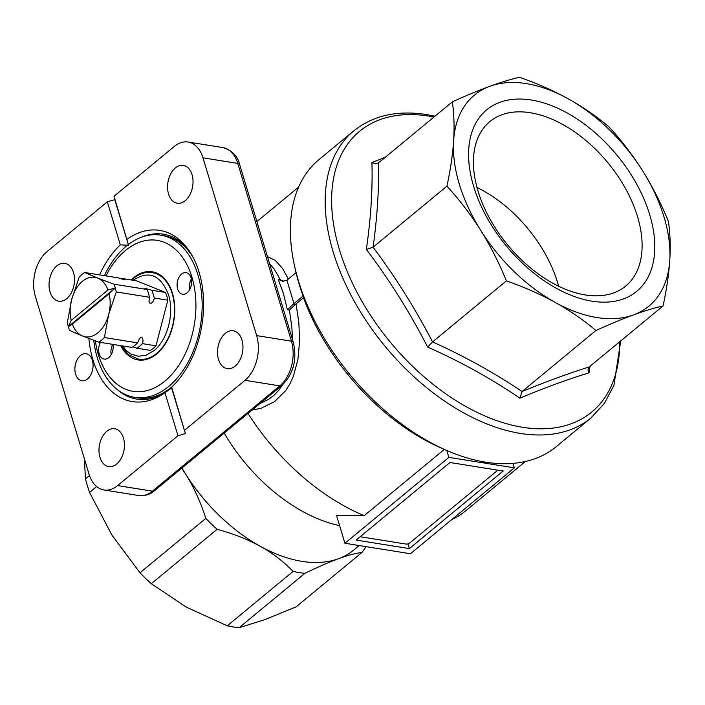 <?xml version="1.0" encoding="UTF-8"?>
<svg xmlns="http://www.w3.org/2000/svg" width="705" height="705" viewBox="0 0 705 705"><rect width="100%" height="100%" fill="white"/><g stroke="black" fill="none" stroke-linecap="round" stroke-linejoin="round"><path stroke-width="1.06" d="M151.989 290.275L154.325 298.021L167.843 300.18A38.334 25.054 99.1 0 0 166.838 296.179A38.334 25.054 99.1 0 0 165.499 292.443L151.989 290.275L144.957 288.407M149.425 297.237A38.334 25.054 -80.9 0 0 148.42 293.227A38.334 25.054 -80.9 0 0 147.089 289.499L113.928 284.194L97.695 278.087A30.121 19.678 99.1 0 1 107.971 289.993L115.232 287.948L109.108 293.729A30.121 19.678 99.1 0 1 108.685 314.483L116.263 291.932L149.425 297.237L149.002 301.537L150.288 303.723C152.43 302.833 153.769 300.938 154.325 298.021M121.903 279.189L122.802 278.598L136.321 280.757L165.499 292.443M109.108 293.729L72.324 324.133L68.341 326.697L71.196 320.387A30.121 19.678 99.1 0 1 71.619 299.643L79.207 277.091A38.334 25.054 99.1 0 1 84.75 272.509L117.911 277.814L124.9 279.788M124.256 279.762C125.331 279.762 124.847 279.365 122.802 278.598M142.445 343.635A38.334 25.054 99.1 0 1 139.74 346.155A38.334 25.054 99.1 0 1 136.893 348.217L150.412 350.385A38.334 25.054 99.1 0 0 155.964 345.794L142.445 343.635C143.388 340.788 143.106 338.629 141.582 337.157L139.564 338.418L137.546 342.85L104.384 337.554A38.334 25.054 99.1 0 1 98.841 342.137L132.002 347.433A38.334 25.054 -80.9 0 0 134.84 345.371A38.334 25.054 -80.9 0 0 137.546 342.85M132.901 346.842L136.893 348.217M497.853 470.164L409.72 543A2.741 1.234 -16.8 0 1 407.939 543.881A2.741 1.234 -16.8 0 1 406.001 544.057L360.167 536.725M171.932 386.869A82.15 53.677 99.1 0 1 137.713 397.858L134.62 397.364A82.15 53.677 99.1 0 1 97.308 357.805A82.15 53.677 99.1 0 1 93.747 340.286M104.375 275.646A82.15 53.677 99.1 0 1 160.564 235.126A82.15 53.677 99.1 0 1 197.876 274.686A82.15 53.677 99.1 0 1 189.116 360.264A82.15 53.677 99.1 0 1 134.62 397.364M131.183 279.938A44.635 29.161 99.1 0 1 152.183 271.777A44.635 29.161 99.1 0 1 172.461 293.271A44.635 29.161 99.1 0 1 167.693 339.766A44.635 29.161 99.1 0 1 138.083 359.929A44.635 29.161 99.1 0 1 120.678 345.626M95.36 340.876A76.457 49.958 -80.9 0 0 98.33 354.536A76.457 49.958 -80.9 0 0 164.855 381.167A76.457 49.958 -80.9 0 0 191.936 277.171A76.457 49.958 -80.9 0 0 105.97 275.902M191.355 279.065A10.954 7.156 -80.9 0 0 189.645 289.773M177.651 288.98A10.954 7.156 99.1 0 1 178.823 277.567A10.954 7.156 99.1 0 1 186.085 272.623A10.954 7.156 99.1 0 1 191.064 277.893A10.954 7.156 99.1 0 1 189.892 289.306A10.954 7.156 99.1 0 1 182.63 294.249A10.954 7.156 99.1 0 1 177.651 288.98M112.668 344.348A10.954 7.156 -80.9 0 0 111.196 354.606M113.003 344.401A10.954 7.156 99.1 0 1 104.181 359.083A10.954 7.156 99.1 0 1 99.202 353.813A10.954 7.156 99.1 0 1 100.383 342.383M239.11 627.706A145.133 88.195 -129.6 0 1 233.24 626.948A145.133 88.195 -129.6 0 1 227.266 625.811L293.086 571.411A145.133 88.195 50.4 0 0 299.07 572.548A145.133 88.195 50.4 0 0 304.939 573.306L239.11 627.706L264.701 619.686L296.091 606.864L361.921 552.473A145.133 88.195 50.4 0 0 366.01 546.631M160.564 235.126L163.657 235.62A82.15 53.677 99.1 0 1 192.738 256.735M187.054 247.896A83.516 54.576 -80.9 0 0 142.216 236.915M188.05 142.013A32.862 21.467 99.1 0 1 191.09 142.851A32.862 21.467 99.1 0 1 202.978 157.832L237.77 163.401A32.862 21.467 99.1 0 0 225.891 148.42A32.862 21.467 99.1 0 0 222.85 147.574L188.05 142.013A32.862 21.467 99.1 0 0 174.382 146.384L114.043 196.254L128.557 245.296M127.041 239.321A86.68 56.638 99.1 0 1 185.741 246.239A86.68 56.638 99.1 0 1 199.066 272.139A86.68 56.638 99.1 0 1 171.668 387.124L185.406 433.61L177.96 435.725L164.961 392.659L171.632 387.988L171.668 387.124M289.429 310.112L295.272 304.463L293.218 304.137L287.376 309.786L289.429 310.112L291.87 327.473L292.513 339.625M269.68 264.023L274.289 269.16L280.229 279.629L278.167 279.295L282.643 281.277M282.485 281.251L286.9 280.211L293.959 303.599L303.115 296.029L303.494 297.748L296.012 303.925L298.832 322.264L299.607 341.105L297.924 359.435L293.377 376.294L289.914 383.864L285.622 390.693L274.615 401.63L261.017 408.274L252.055 410.063M282.608 384.798L279.092 389.865L274.254 395.064L268.702 399.312L259.916 403.577M278.167 279.295L283.384 293.324L287.376 309.786M117.744 389.944A83.516 54.576 -80.9 0 0 163.772 393.496M164.961 392.659A86.68 56.638 99.1 0 1 162.009 394.65A86.68 56.638 99.1 0 1 92.937 359.841A86.68 56.638 99.1 0 1 88.9 338.47M92.364 360.317A13.695 8.945 99.1 0 1 90.901 374.584A13.695 8.945 99.1 0 1 81.815 380.77A13.695 8.945 99.1 0 1 75.602 374.17A13.695 8.945 99.1 0 1 77.056 359.911A13.695 8.945 99.1 0 1 86.142 353.725A13.695 8.945 99.1 0 1 92.364 360.317M123.437 437.972A19.167 12.523 99.1 0 1 121.392 457.942A19.167 12.523 99.1 0 1 108.676 466.604A19.167 12.523 99.1 0 1 99.969 457.369A19.167 12.523 99.1 0 1 102.022 437.4A19.167 12.523 99.1 0 1 114.73 428.746A19.167 12.523 99.1 0 1 123.437 437.972M241.965 340.021A19.167 12.523 99.1 0 1 239.92 359.991A19.167 12.523 99.1 0 1 227.204 368.644A19.167 12.523 99.1 0 1 218.506 359.418A19.167 12.523 99.1 0 1 220.55 339.449A19.167 12.523 99.1 0 1 233.258 330.786A19.167 12.523 99.1 0 1 241.965 340.021M73.505 272.571A19.167 12.523 99.1 0 1 71.452 292.54A19.167 12.523 99.1 0 1 58.744 301.194A19.167 12.523 99.1 0 1 50.037 291.958A19.167 12.523 99.1 0 1 52.082 271.989A19.167 12.523 99.1 0 1 64.798 263.335A19.167 12.523 99.1 0 1 73.505 272.571M192.033 174.611A19.167 12.523 99.1 0 1 189.98 194.58A19.167 12.523 99.1 0 1 177.272 203.234A19.167 12.523 99.1 0 1 168.565 194.007A19.167 12.523 99.1 0 1 170.61 174.038A19.167 12.523 99.1 0 1 183.326 165.384A19.167 12.523 99.1 0 1 192.033 174.611M556.263 446.644A186.208 113.161 -129.6 0 1 447.243 450.671A186.208 113.161 -129.6 0 1 298.453 280.854A186.208 113.161 -129.6 0 1 294.531 265.882A186.208 113.161 -129.6 0 1 319.021 159.577L353.795 130.839A186.208 113.161 50.4 0 0 333.227 252.108A186.208 113.161 50.4 0 0 520.44 433.434A186.208 113.161 50.4 0 0 591.037 417.898L556.263 446.644M303.115 296.029A180.727 109.83 50.4 0 1 299.193 284.274A180.727 109.83 50.4 0 1 296.056 272.641A177.986 108.173 -129.6 0 1 295.818 271.681L294.531 265.882M239.682 164.67A5.473 2.467 163.2 0 0 239.665 164.591A5.473 2.467 163.2 0 0 237.77 163.401L291.447 341.185L256.655 335.615A32.862 21.467 99.1 0 1 256.752 360.334A32.862 21.467 99.1 0 1 245.014 380.312L279.806 385.873L152.412 491.156L117.62 485.595A32.862 21.467 99.1 0 1 103.952 489.975A32.862 21.467 99.1 0 1 100.912 489.129A32.862 21.467 99.1 0 1 89.024 474.148L35.347 296.364A32.862 21.467 99.1 0 1 35.25 271.645A32.862 21.467 99.1 0 1 46.988 251.667L107.336 201.797L114.783 199.682L114.043 196.254M96.629 486.547L89.535 492.407L111.875 535.007L140.013 572.795L205.834 518.395A145.133 88.195 50.4 0 0 217.105 529.314C233.47 533.738 247.807 539.369 260.127 546.208C272.456 553.028 283.445 561.427 293.086 571.411M89.535 492.407A145.133 88.195 -129.6 0 1 87.332 485.613A145.133 88.195 -129.6 0 1 85.446 478.871L89.482 475.54M478.034 191.081A106.658 64.825 50.4 0 0 545.088 278.598A106.658 64.825 50.4 0 0 625.714 286.054A106.658 64.825 50.4 0 0 637.496 216.585A106.658 64.825 50.4 0 0 570.442 129.068A106.658 64.825 50.4 0 0 489.816 121.612A106.658 64.825 50.4 0 0 478.034 191.081M649.702 214.672A117.744 71.558 -129.6 0 1 592.05 301.185A117.744 71.558 -129.6 0 1 473.672 186.517A117.744 71.558 -129.6 0 1 531.314 100.013A117.744 71.558 -129.6 0 1 649.702 214.672M385.397 157.171L371.923 162.555C372.716 189.469 370.856 218.435 366.336 249.447C389.398 279.841 409.825 312.368 427.618 347.036C460.929 361.868 491.676 378.911 519.867 398.158C545.406 387.503 568.468 379.07 589.045 372.857L589.9 366.388M477.003 187.459A106.658 64.825 -129.6 0 1 557.602 282.617A106.658 64.825 -129.6 0 1 558.633 286.239M568.221 98.806A136.911 83.208 50.4 0 0 526.371 83.631A136.911 83.208 50.4 0 0 489.896 86.274A136.911 83.208 50.4 0 0 453.615 140.718A136.911 83.208 50.4 0 0 480.643 230.235A136.911 83.208 50.4 0 0 555.143 302.392A136.911 83.208 50.4 0 0 596.994 317.558A136.911 83.208 50.4 0 0 633.478 314.915A136.911 83.208 50.4 0 0 669.75 260.48A136.911 83.208 50.4 0 0 642.722 170.963A136.911 83.208 50.4 0 0 568.221 98.806C582.859 106.931 596.448 116.299 608.997 126.9C621.74 140.788 632.975 155.47 642.722 170.963C652.442 186.464 661.026 203.348 668.472 221.608C670.199 233.734 670.622 246.688 669.75 260.48C668.851 274.289 666.622 289.438 663.053 305.935C654.302 307.918 644.44 310.914 633.478 314.915C622.48 318.951 609.957 324.141 595.919 330.486C583.37 319.885 569.781 310.517 555.143 302.392C540.479 294.285 524.229 287.12 506.393 280.881C498.946 262.621 490.363 245.745 480.643 230.235C470.896 214.752 459.66 200.061 446.917 186.173C450.486 169.676 452.716 154.527 453.615 140.718C454.487 126.926 454.064 113.972 452.337 101.846C466.375 95.492 478.898 90.302 489.896 86.274C500.867 82.265 510.728 79.277 519.47 77.294C537.316 83.525 553.566 90.698 568.221 98.806M84.75 272.509L97.695 278.087A30.121 19.678 99.1 0 0 71.619 299.643L67.328 322.714A38.334 25.054 99.1 0 0 68.332 326.715A38.334 25.054 99.1 0 0 69.663 330.451L82.608 336.029A30.121 19.678 99.1 0 1 72.324 324.133M113.928 284.194A38.334 25.054 99.1 0 1 115.259 287.931A38.334 25.054 99.1 0 1 116.263 291.932M104.384 337.554L108.685 314.483A30.121 19.678 99.1 0 1 82.608 336.029L98.841 342.137M145.644 288.327C144.569 288.336 145.045 288.724 147.089 289.499M155.964 345.794L167.843 300.18M71.196 320.387L107.971 289.993M68.341 326.697L115.232 287.948M589.045 372.857L588.005 369.632L589.221 366.952L663.053 305.935M519.867 398.158L522.088 391.513L595.919 330.486M427.618 347.036L432.562 341.899L506.393 280.881M366.336 249.447L373.086 247.199L446.917 186.173M452.337 101.846L378.506 162.864L375.421 163.736L371.923 162.555M217.105 529.314L151.284 583.705L186.367 607.164L227.266 625.811M151.284 583.705A145.133 88.195 -129.6 0 1 140.013 572.795M84.397 458.823L85.446 478.871M296.056 272.641L286.9 280.211M256.655 335.615L202.978 157.832M344.93 543.264L448.856 457.369L514.359 467.847L410.433 553.733L344.93 543.264L336.541 515.461L364.203 515.646L444.335 449.411M409.323 548.596L356.104 540.083L449.966 462.506L503.185 471.019L409.323 548.596L407.948 543.881M448.856 457.369L446.776 450.469M514.359 467.847L513.011 463.379M99.608 274.888A86.68 56.638 99.1 0 1 120.335 244.864L107.336 201.797M117.62 485.595L177.96 435.725M525.401 461.484L465.846 510.711A177.986 108.173 -129.6 0 1 451.614 519.7M288.31 279.039L282.59 268.49L275.223 260.365L267.442 256.585M447.243 450.671L441.797 448.318A177.986 108.173 -129.6 0 1 303.494 297.748M127.446 245.225L120.335 244.864M359.215 545.547L353.884 549.953A136.911 83.208 -129.6 0 1 338.453 558.73A136.911 83.208 -129.6 0 1 260.127 546.208A136.911 83.208 -129.6 0 1 185.626 474.051A136.911 83.208 -129.6 0 1 181.96 467.997M339.607 525.613A136.911 83.208 -129.6 0 1 224.208 433.09M364.203 515.646A177.986 108.173 -129.6 0 1 247.984 413.43M295.272 304.463L296.012 303.925M293.218 304.137L293.959 303.599M280.229 279.629L283.648 281.365M184.666 430.182L245.014 380.312M114.783 199.682L128.328 244.547M171.632 387.988L185.406 433.61M181.758 468.164L185.626 474.051C193.822 487.076 200.555 501.863 205.834 518.395M304.939 573.306C318.052 566.961 329.226 562.105 338.453 558.73C347.706 555.346 355.523 553.258 361.921 552.473M293.359 342.454A5.473 2.467 163.2 0 0 293.342 342.366A5.473 2.467 163.2 0 0 291.447 341.185A32.862 21.467 99.1 0 1 291.553 365.895A32.862 21.467 99.1 0 1 279.806 385.873A5.473 3.331 -129.6 0 0 281.885 385.415L154.492 490.706A5.473 3.331 -129.6 0 1 152.412 491.156A32.862 21.467 99.1 0 1 138.753 495.536L103.952 489.975M619.677 341.784A182.146 110.694 -129.6 0 1 522.634 427.292A182.146 110.694 -129.6 0 1 339.502 249.923A182.146 110.694 -129.6 0 1 428.675 116.096A182.146 110.694 -129.6 0 1 433.945 117.048M132.778 280.484C148.676 269.936 160.59 274.712 168.513 294.787C174.523 313.249 167.543 340.039 153.963 350.658L146.208 355.179L138.206 356.289L130.654 353.892L126.186 350.438L122.564 345.926M143.714 359.991L138.497 359.162A43.816 28.632 -80.9 0 0 156.713 353.328A43.816 28.632 -80.9 0 0 172.231 293.729A43.816 28.632 -80.9 0 0 152.333 272.632C145.609 271.681 139.185 273.707 133.078 278.695L131.588 280M589.221 366.952C569.199 373.192 546.824 381.37 522.088 391.513C494.602 373.024 464.762 356.483 432.562 341.899C415.095 308.385 395.276 276.809 373.086 247.199C377.254 217.131 379.061 189.019 378.506 162.864M435.011 116.166L426.666 114.571C397.347 110.024 373.051 115.444 353.795 130.839M157.55 273.469L152.333 272.632M121.084 345.688L128.671 354.791L138.497 359.162M620.735 340.912L613.923 385.344L604.397 403.41L591.037 417.898M222.85 147.574C232.121 150.385 237.726 156.052 239.665 164.591L293.342 342.366C297.263 359.576 293.447 373.923 281.885 385.415M154.492 490.706C150.535 494.399 145.292 496.003 138.753 495.536M256.876 221.599L298.629 187.089"/></g></svg>

